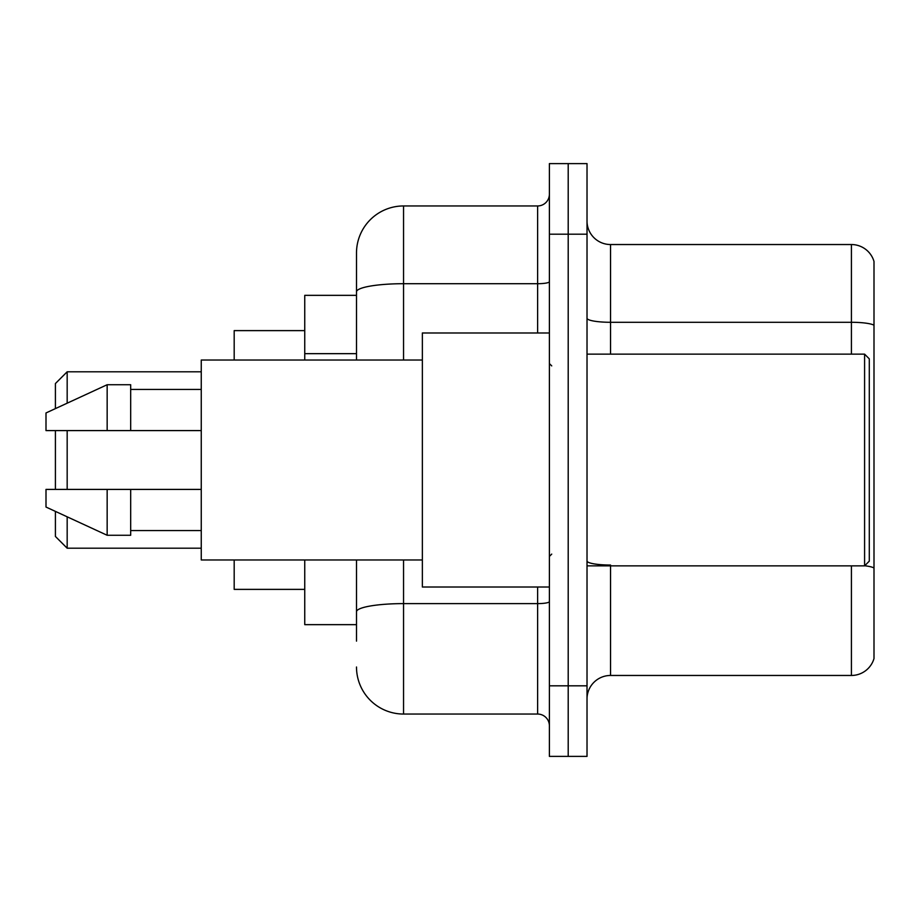 <?xml version="1.0" encoding="UTF-8"?>
<svg xmlns="http://www.w3.org/2000/svg" width="920" height="920" viewBox="0 0 920 920"><rect width="100%" height="100%" fill="white"/><g stroke="black" fill="none" stroke-linecap="round" stroke-linejoin="round"><path stroke-width="1.38" d="M356.5 337.191L356.5 278.875L356.5 295.343L304.75 295.343L304.75 360.03M356.5 624.657L304.75 624.657L304.75 559.969M356.5 641.125L356.5 559.969L356.5 641.125M549.389 685.814L549.389 756.389L568.203 756.389L568.203 685.814L568.203 756.389L587.017 756.389L587.017 685.814L568.203 685.814L568.203 234.186L568.203 685.814L549.389 685.814L549.389 234.186L568.203 234.186L568.203 163.611L568.203 234.186L587.017 234.186L587.017 685.814M587.017 234.186L587.017 163.611L549.389 163.611L549.389 234.186M403.546 559.969L403.546 714.046L537.625 714.046L537.625 587.017M356.5 360.03L356.5 253A47.046 47.046 0 0 1 403.546 205.953L537.625 205.953A11.764 11.764 0 0 0 549.389 194.189M356.5 253L356.5 278.875M549.389 725.811A11.764 11.764 0 0 0 537.625 714.046M403.546 714.046A47.046 47.046 0 0 1 356.5 667M587.017 698.993A23.517 23.517 0 0 1 610.546 675.464L851.414 675.464L851.414 565.857M874 261.464A23.517 23.517 0 0 0 851.414 244.536A23.517 23.517 0 0 1 874 261.464L874 658.536A23.517 23.517 0 0 1 851.414 675.464M874 325.22L874 325.22A23.517 4.082 180 0 0 851.414 322.287L851.414 244.536L610.546 244.536A23.517 23.517 0 0 1 587.017 221.007A23.517 23.517 0 0 0 610.546 244.536L610.546 354.142M874 325.553L874 567.985A23.517 4.082 180 0 0 864.696 565.754M55.407 430.594L55.407 489.405M55.407 511.393L55.407 536.452L67.171 548.205L201.25 548.205M67.171 430.594L67.171 489.405M67.171 516.822L67.171 548.205M234.186 559.969L234.186 589.375L304.75 589.375M304.75 330.625L234.186 330.625L234.186 360.03M55.407 408.606L55.407 383.548L67.171 371.795L67.171 403.178M864.593 354.142L869.296 358.857L869.296 561.142L864.593 565.857L864.593 354.142L587.017 354.142M549.389 332.982L422.36 332.982L422.36 587.017L549.389 587.017M422.36 360.03L201.25 360.03L201.25 559.969L422.36 559.969M107.157 430.594L46 430.594L46 412.953L107.157 384.732L107.157 430.594L201.25 430.594M107.157 384.732L130.686 384.732L130.686 430.594M201.25 489.405L130.686 489.405L130.686 535.267L107.157 535.267L107.157 489.405L46 489.405L46 507.046L107.157 535.267M46 489.405L61.571 489.405M130.686 489.405L107.157 489.405M356.5 353.659L304.75 353.659M549.389 601.577A11.764 2.047 0 0 1 537.625 603.612L403.546 603.612A47.046 8.165 180 0 0 356.5 611.788M403.546 205.953L403.546 283.705L537.625 283.705L537.625 205.953M356.5 291.881A47.046 8.165 180 0 1 403.546 283.705L403.546 360.03M537.625 332.982L537.625 283.705A11.764 2.047 0 0 0 549.389 281.669M610.546 565.857L610.546 675.464M851.414 354.142L851.414 322.287L610.546 322.287A23.517 4.082 -0 0 1 587.017 318.205M610.546 565.041A23.517 4.082 -0 0 1 587.017 560.958M67.171 371.795L201.25 371.795M587.017 565.857L864.593 565.857M551.735 365.907L549.389 363.561M130.686 389.436L201.25 389.436M130.686 530.564L201.25 530.564M551.735 554.093L549.389 556.439"/></g></svg>

